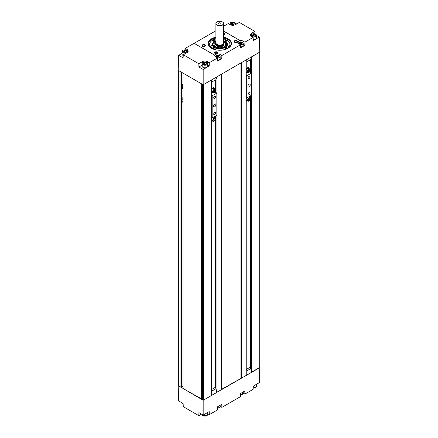 <?xml version="1.0" encoding="UTF-8"?>
<svg xmlns="http://www.w3.org/2000/svg" width="438" height="438" viewBox="0 0 438 438"><rect width="100%" height="100%" fill="white"/><g stroke="black" fill="none" stroke-linecap="round" stroke-linejoin="round"><path stroke-width="0.66" d="M214.697 106.752A1.659 0.958 120 0 0 215.775 105.29A1.659 0.958 120 0 0 215.523 103.965A1.659 0.958 120 0 0 214.697 104.047A1.659 0.958 120 0 0 213.613 105.509A1.659 0.958 120 0 0 213.864 106.834A1.659 0.958 120 0 0 214.697 106.752M249.047 86.916A1.659 0.958 120 0 0 250.131 85.459A1.659 0.958 120 0 0 249.874 84.129A1.659 0.958 120 0 0 249.047 84.211A1.659 0.958 120 0 0 247.963 85.673A1.659 0.958 120 0 0 248.22 86.998A1.659 0.958 120 0 0 249.047 86.916M249.047 78.577A1.38 0.799 120 0 0 249.95 77.362A1.38 0.799 120 0 0 249.737 76.256A1.38 0.799 120 0 0 249.047 76.327A1.38 0.799 120 0 0 248.143 77.542A1.38 0.799 120 0 0 248.357 78.648A1.38 0.799 120 0 0 249.047 78.577M214.697 98.413A1.38 0.799 120 0 0 215.595 97.198A1.38 0.799 120 0 0 215.386 96.092A1.38 0.799 120 0 0 214.697 96.157A1.38 0.799 120 0 0 213.793 97.373A1.38 0.799 120 0 0 214.007 98.479A1.38 0.799 120 0 0 214.697 98.413M214.697 114.641A1.38 0.799 120 0 0 215.595 113.426A1.38 0.799 120 0 0 215.386 112.32A1.38 0.799 120 0 0 214.697 112.385A1.38 0.799 120 0 0 213.793 113.601A1.38 0.799 120 0 0 214.007 114.707A1.38 0.799 120 0 0 214.697 114.641M249.047 94.805A1.38 0.799 120 0 0 249.95 93.59A1.38 0.799 120 0 0 249.737 92.484A1.38 0.799 120 0 0 249.047 92.555A1.38 0.799 120 0 0 248.143 93.77A1.38 0.799 120 0 0 248.357 94.876A1.38 0.799 120 0 0 249.047 94.805M214.801 91.903L216.843 93.08L216.843 115.238L212.156 117.942L211.477 117.554M246.227 97.499L246.901 97.888L246.901 75.725L246.227 75.336M249.545 71.843L251.582 73.02L251.582 95.183L246.901 97.888M211.477 95.391L212.156 95.785L212.156 117.942M216.843 93.08L212.156 95.785M251.582 73.02L246.901 75.725M211.477 121.151A2.759 1.593 120 0 0 212.622 121.058A2.759 1.593 120 0 0 212.802 120.959M214.735 117.614A2.759 1.593 120 0 0 214.467 116.612M246.227 101.09A2.759 1.593 120 0 0 247.246 101.052A2.759 1.593 120 0 0 247.547 100.904M249.474 97.554A2.759 1.593 120 0 0 249.211 96.552M213.295 120.926A1.714 0.986 120 0 0 214.341 121.019A1.714 0.986 120 0 0 215.551 118.922A1.714 0.986 120 0 0 215.392 118.315A1.714 0.986 120 0 0 213.739 118.758A1.714 0.986 120 0 0 213.295 120.926M215.551 118.835A1.933 1.117 120 0 0 215.551 118.742A1.933 1.117 120 0 0 215.37 118.057A1.933 1.117 120 0 0 215.151 117.855A1.933 1.117 120 0 0 213.355 118.758A1.933 1.117 120 0 0 213.005 121.003A1.933 1.117 120 0 0 213.218 121.206A1.933 1.117 120 0 0 214.187 121.107A1.933 1.117 120 0 0 214.27 121.058M211.477 119.941A1.933 1.117 120 0 0 211.598 120.193A1.933 1.117 120 0 0 211.817 120.39L213.218 121.206M214.691 120.111L213.996 120.51L213.651 120.017L213.996 119.131L214.691 118.731L215.036 119.224L214.691 120.111L213.755 119.749M215.151 117.855L213.749 117.045A1.933 1.117 120 0 0 213.728 117.034M212.014 117.86A1.933 1.117 120 0 0 211.477 118.999M214.434 118.873L215.036 119.224M213.908 119.662L214.149 119.037M213.777 119.689A0.849 0.487 120 0 0 214.083 119.218A0.849 0.487 120 0 0 214.133 119.048M248.499 99.694L248.822 99.158A0.849 0.487 120 0 0 248.877 98.988M248.039 99.47A1.714 0.986 120 0 0 248.039 100.866A1.714 0.986 120 0 0 249.085 100.959A1.714 0.986 120 0 0 250.136 99.656A1.714 0.986 120 0 0 250.295 98.862A1.714 0.986 120 0 0 249.397 98.03A1.714 0.986 120 0 0 248.039 99.47M250.295 98.78A1.933 1.117 120 0 0 250.295 98.681A1.933 1.117 120 0 0 249.895 97.8A1.933 1.117 120 0 0 247.749 99.366A1.933 1.117 120 0 0 247.963 101.145A1.933 1.117 120 0 0 248.932 101.052A1.933 1.117 120 0 0 249.008 101.003M246.753 97.8A1.933 1.117 120 0 0 246.342 98.555A1.933 1.117 120 0 0 246.227 98.917M246.227 99.902A1.933 1.117 120 0 0 246.561 100.335L247.963 101.145M248.74 100.455L248.395 99.963L248.74 99.07L249.43 98.67L249.78 99.163L249.43 100.056L248.74 100.455M248.488 96.99A1.933 1.117 120 0 0 248.472 96.979L249.895 97.8M249.178 98.818L249.78 99.163M248.521 99.634A0.849 0.487 120 0 0 248.822 99.158L248.894 98.983M248.653 99.601L249.43 100.056M211.477 92.703A2.759 1.593 120 0 0 212.605 92.451M214.538 89.1A2.759 1.593 120 0 0 213.974 87.819A2.759 1.593 120 0 0 213.963 87.814A2.759 1.593 120 0 0 211.477 88.985M246.227 72.642A2.759 1.593 120 0 0 247.048 72.538A2.759 1.593 120 0 0 247.344 72.39M249.277 69.045A2.759 1.593 120 0 0 248.707 67.759A2.759 1.593 120 0 0 247.607 67.759A2.759 1.593 120 0 0 246.227 68.919M213.558 91.235L213.881 90.704A0.849 0.487 120 0 0 213.936 90.535M213.098 91.016A1.714 0.986 120 0 0 213.098 92.413A1.714 0.986 120 0 0 214.144 92.506A1.714 0.986 120 0 0 215.195 91.203A1.714 0.986 120 0 0 215.354 90.409A1.714 0.986 120 0 0 214.456 89.576A1.714 0.986 120 0 0 213.098 91.016M215.354 90.321A1.933 1.117 120 0 0 215.354 90.228A1.933 1.117 120 0 0 214.954 89.347A1.933 1.117 120 0 0 212.808 90.912A1.933 1.117 120 0 0 213.021 92.692A1.933 1.117 120 0 0 213.99 92.593A1.933 1.117 120 0 0 214.067 92.544M211.477 91.772A1.933 1.117 120 0 0 211.62 91.881L213.021 92.692M213.799 92.002L213.454 91.509L213.799 90.617L214.489 90.217L214.839 90.71L214.489 91.602L213.799 92.002M214.954 89.347L213.547 88.531A1.933 1.117 120 0 0 211.477 89.916M214.237 90.365L214.839 90.71M213.58 91.175A0.849 0.487 120 0 0 213.881 90.704L213.952 90.529M213.711 91.148L214.489 91.602M248.302 71.18L248.625 70.644A0.849 0.487 120 0 0 248.68 70.48M247.842 70.956A1.714 0.986 120 0 0 247.842 72.352A1.714 0.986 120 0 0 248.888 72.445A1.714 0.986 120 0 0 249.934 71.142A1.714 0.986 120 0 0 250.098 70.348A1.714 0.986 120 0 0 249.2 69.522A1.714 0.986 120 0 0 247.842 70.956M250.098 70.266A1.933 1.117 120 0 0 250.098 70.173A1.933 1.117 120 0 0 249.698 69.286A1.933 1.117 120 0 0 247.547 70.852A1.933 1.117 120 0 0 247.766 72.631A1.933 1.117 120 0 0 248.729 72.538A1.933 1.117 120 0 0 248.811 72.489M246.227 71.717A1.933 1.117 120 0 0 246.359 71.821L247.766 72.631M248.543 71.942L248.198 71.449L248.543 70.556L249.233 70.157L249.578 70.649L249.233 71.542L248.543 71.942M249.698 69.286L248.291 68.476A1.933 1.117 120 0 0 246.227 69.845M248.981 70.304L249.578 70.649M248.324 71.12A0.849 0.487 120 0 0 248.625 70.644L248.696 70.469M248.456 71.093L249.233 71.542M211.477 395.503L211.477 79.968L203.511 84.567L203.511 400.097L211.477 395.503M202.63 84.446L202.63 399.812L203.511 400.097M201.595 398.235L201.715 83.915M201.715 398.169L202.63 398.695M182.974 73.097L182.974 388.468L201.595 398.958L201.595 83.85M201.37 399.089L201.37 83.718M181.628 386.207L181.94 386.026L181.94 101.736M181.94 97.822L181.94 88.213M181.94 84.299L181.94 72.5M181.94 386.026L182.974 386.623M178.529 385.675L180.932 387.291L181.628 386.885L181.628 72.319M180.932 387.291L180.932 71.92M251.511 372.185L259.718 367.422M251.686 372.289L251.686 56.754L259.718 52.117L259.718 367.652M250.525 368.303L250.525 95.791M250.525 72.407L250.525 59.688M221.633 389.305L246.227 375.448L246.222 59.907M216.766 392.245L221.633 389.645L221.633 74.104L216.947 76.814L216.947 392.349L203.177 400.294L178.447 385.73M221.633 389.639L241.53 378.153L241.541 62.618L246.227 59.913M240.955 378.153L240.955 62.946M215.775 388.353L215.775 115.851L215.775 388.353M215.775 92.467L215.775 79.749L215.775 92.467M215.069 92.057L215.37 91.887L215.37 79.984M215.37 387.718L215.37 119.771M215.37 118.057L215.37 116.092M249.813 71.996L250.109 71.827L250.109 59.924M250.109 367.657L250.109 99.711M250.109 97.997L250.109 96.031M250.52 368.292L250.52 95.796M250.52 72.407L250.52 59.688M250.322 367.986L250.322 95.911M250.322 72.292L250.322 59.803M215.584 388.052L215.584 115.966M215.584 92.352L215.584 79.858M215.901 37.197A11.623 6.712 0 0 0 209.692 46.877A11.623 6.712 0 0 0 211.549 48.273A11.623 6.712 0 0 0 229.84 46.877A11.623 6.712 0 0 0 227.984 38.779A11.623 6.712 0 0 0 223.632 37.197M207.36 62.831L207.415 61.638L209.287 62.722L217.489 57.98L215.622 56.902A3.099 1.79 180 0 1 214.713 55.703A3.099 1.79 180 0 1 214.79 55.243L214.79 55.303A3.099 1.79 0 0 1 215.622 54.432A3.099 1.79 0 0 1 220.002 54.432L219.936 56.026M243.194 44.484L244.809 45.421L240.714 47.786L240.522 44.742L238.655 43.663A3.099 1.79 180 0 1 237.752 42.464A3.099 1.79 180 0 1 238.655 41.134A3.099 1.79 180 0 1 240.166 40.652L223.632 31.109M236.854 42.272A1.38 0.799 0 0 0 237.15 41.78A1.38 0.799 0 0 0 236.744 41.216A1.38 0.799 0 0 0 235.244 41.041A1.38 0.799 0 0 0 234.39 41.78A1.38 0.799 0 0 0 234.686 42.272M234.554 42.201L234.554 42.201A1.725 0.996 180 0 1 234.554 40.794A1.725 0.996 180 0 1 236.991 40.794A1.725 0.996 180 0 1 236.991 42.201A1.725 0.996 180 0 1 234.554 42.201M217.336 53.54A1.38 0.799 0 0 0 217.631 53.047A1.38 0.799 0 0 0 217.226 52.483A1.38 0.799 0 0 0 215.726 52.308A1.38 0.799 0 0 0 214.872 53.047A1.38 0.799 0 0 0 215.167 53.54M215.036 53.469L215.036 53.469A1.725 0.996 180 0 1 215.036 52.062A1.725 0.996 180 0 1 217.472 52.062A1.725 0.996 180 0 1 217.472 53.469A1.725 0.996 180 0 1 215.036 53.469M204.847 46.329A1.38 0.799 0 0 0 205.143 45.837A1.38 0.799 0 0 0 204.738 45.273A1.38 0.799 0 0 0 203.232 45.098A1.38 0.799 0 0 0 202.378 45.837A1.38 0.799 0 0 0 202.679 46.329M202.542 46.258L202.542 46.258A1.725 0.996 180 0 1 202.542 44.851A1.725 0.996 180 0 1 204.979 44.851A1.725 0.996 180 0 1 204.979 46.258A1.725 0.996 180 0 1 202.542 46.258M224.365 35.056A1.38 0.799 0 0 0 224.661 34.564A1.38 0.799 0 0 0 224.256 34A1.38 0.799 0 0 0 223.632 33.797M223.632 33.31A1.725 0.996 180 0 1 224.497 33.584A1.725 0.996 180 0 1 224.497 34.991A1.725 0.996 180 0 1 223.632 35.259M231.341 43.986A11.596 6.696 0 0 0 227.963 39.639A11.596 6.696 0 0 0 223.632 38.057M215.901 38.057A11.596 6.696 0 0 0 208.192 43.986M215.901 38.944A10.156 5.864 0 0 0 212.583 40.225A10.156 5.864 0 0 0 209.61 44.441A10.156 5.864 0 0 0 215.934 49.801A10.156 5.864 0 0 0 226.95 48.514A10.156 5.864 0 0 0 229.923 44.441A10.156 5.864 0 0 0 223.632 38.944M255.266 39.382L253.301 40.515L253.109 37.416L244.908 42.152L243.041 41.073A3.099 1.79 0 0 0 240.161 40.597L223.632 31.049M253.109 37.416L251.237 36.338L250.213 35.007L251.237 33.469L254.867 31.377L239.345 22.415L235.326 24.736C233.673 25.519 232.014 25.519 230.361 24.736L228.297 23.543L223.632 26.236M185.159 49.932L185.252 48.394L194.083 43.291L214.79 55.243M185.252 48.394L187.316 49.587L188.34 51.12L187.316 52.45L183.298 54.772L198.825 63.734L202.449 61.638C204.103 60.855 205.761 60.855 207.415 61.638M256.487 35.412L259.318 37.044L259.772 52.084L203.177 84.758L178.2 70.343L178.655 55.303L182.066 53.332M215.901 30.753L194.133 43.318M235.425 23.252L236.657 23.964M254.867 31.377L255.02 33.994M187.316 49.587L187.267 50.781M183.298 54.772L183.106 57.871L178.655 55.303M203.177 84.758L203.177 69.456L198.918 66.998L198.825 63.734M240.522 44.742L221.874 55.511L220.002 54.432M220.161 57.783L221.781 58.714L217.681 61.085L217.489 57.98M221.874 55.511L221.781 58.714M202.449 61.638L202.504 62.831M202.17 65.12L198.918 66.998M209.287 62.722L209.189 65.985L207.694 65.12M209.189 65.985L207.223 67.118M206.473 67.556L203.177 69.456M244.908 42.152L244.809 45.421M251.292 34.668L251.237 33.469M259.318 37.044L256.016 38.949M215.901 41.922A5.798 3.345 0 0 0 213.968 44.413A5.798 3.345 0 0 0 217.982 47.6A5.798 3.345 0 0 0 225.565 44.413A5.798 3.345 0 0 0 223.632 41.922M213.974 44.528A5.798 3.345 0 0 0 213.968 44.638A5.798 3.345 0 0 0 214.604 46.165A5.798 3.345 0 0 0 217.982 47.824A5.798 3.345 0 0 0 222.405 47.622A5.798 3.345 0 0 0 225.565 44.638A5.798 3.345 0 0 0 225.559 44.528M223.906 44.331A4.139 2.393 180 0 1 222.696 46.105A4.139 2.393 180 0 1 218.491 46.691A4.139 2.393 180 0 1 216.837 46.105A4.139 2.393 180 0 1 215.627 44.331M215.901 41.342A6.898 3.986 0 0 0 212.863 44.638A6.898 3.986 0 0 0 213.29 46.017L214.226 45.738L214.981 46.592L214.045 46.866A6.898 3.986 0 0 0 222.148 48.377L221.666 47.835L223.145 47.403L223.621 47.945A6.898 3.986 0 0 0 226.665 44.638A6.898 3.986 0 0 0 226.243 43.263L225.356 43.526M224.689 42.65L225.488 42.415A6.898 3.986 0 0 0 223.632 41.342M213.29 46.538L213.29 46.017M214.226 45.738L214.226 46.811M225.488 42.415L225.488 43.488M223.145 48.279L223.145 47.403M214.045 46.866L214.045 47.184M212.863 45.245L212.857 45.941M223.632 40.641L225.132 41.314C232.354 45.141 221.026 51.679 214.401 47.512L212.249 43.805L215.901 40.641M225.428 48.361A0.827 0.476 180 0 1 225.181 48.021A0.827 0.476 180 0 1 225.696 47.578A0.827 0.476 180 0 1 226.599 47.682A0.827 0.476 180 0 1 226.84 48.021A0.827 0.476 180 0 1 226.331 48.465A0.827 0.476 180 0 1 225.428 48.361M225.428 41.145A0.827 0.476 180 0 1 225.181 40.811A0.827 0.476 180 0 1 225.696 40.367A0.827 0.476 180 0 1 226.599 40.471A0.827 0.476 180 0 1 226.84 40.811A0.827 0.476 180 0 1 226.331 41.249A0.827 0.476 180 0 1 225.428 41.145M212.934 48.361A0.827 0.476 180 0 1 212.693 48.021A0.827 0.476 180 0 1 213.202 47.578A0.827 0.476 180 0 1 214.105 47.682A0.827 0.476 180 0 1 214.346 48.021A0.827 0.476 180 0 1 213.837 48.465A0.827 0.476 180 0 1 212.934 48.361M212.934 41.145A0.827 0.476 180 0 1 212.693 40.811A0.827 0.476 180 0 1 213.202 40.367A0.827 0.476 180 0 1 214.105 40.471A0.827 0.476 180 0 1 214.346 40.811A0.827 0.476 180 0 1 213.837 41.249A0.827 0.476 180 0 1 212.934 41.145M246.227 62.169L250.739 59.563L251.527 56.847M211.477 82.229L215.994 79.623L216.783 76.902M206.845 62.47A2.759 1.593 180 0 1 207.694 63.62L207.694 66.231A2.759 1.593 180 0 1 207.596 66.642A2.759 1.593 180 0 1 204.573 67.813A2.759 1.593 180 0 1 202.17 66.231L202.17 63.62A2.759 1.593 180 0 1 202.263 63.203A2.759 1.593 180 0 1 203.018 62.47M206.057 62.875L206.473 63.767L205.345 64.413L203.807 64.178L203.391 63.291L204.519 62.639L206.057 62.875L206.057 64.003M204.519 62.639L204.519 64.287M183.254 55.484A2.759 1.593 180 0 1 182.066 54.175L182.066 51.558A2.759 1.593 180 0 1 182.914 50.408M186.369 51.706L185.241 52.357L183.703 52.122L183.287 51.23L184.414 50.578L185.953 50.819L186.369 51.706M185.953 50.819L185.953 51.947M184.414 50.578L184.414 52.232M255.639 34.295A2.759 1.593 180 0 1 256.487 35.445L256.487 38.057A2.759 1.593 180 0 1 254.445 39.601A2.759 1.593 180 0 1 253.246 39.628M255.266 35.593L254.139 36.245L252.6 36.004L252.189 35.117L253.317 34.465L254.856 34.706L255.266 35.593M254.856 34.706L254.856 35.828M253.317 34.465L253.317 36.113M233.969 23.099L234.385 23.986L233.257 24.637L231.718 24.397L231.302 23.51L232.43 22.858L233.969 23.099L233.969 24.221M232.43 22.858L232.43 24.506M219.471 55.67A2.349 1.352 180 0 1 220.161 56.628L220.161 58.796A2.349 1.352 180 0 1 217.62 60.143M218.146 57.252L216.914 57.06L216.58 56.349L217.483 55.829L218.715 56.02L219.044 56.732L218.146 57.252M218.715 56.02L218.715 56.924M217.483 55.829L217.483 57.148M242.504 42.377A2.349 1.352 180 0 1 243.194 43.335L243.194 45.497A2.349 1.352 180 0 1 240.654 46.844M241.174 43.953L239.942 43.762L239.613 43.05L240.517 42.53L241.749 42.721L242.077 43.433L241.174 43.953M241.749 42.721L241.749 43.625M240.517 42.53L240.517 43.849M246.227 375.437L259.772 367.619L259.318 382.659L253.301 386.13L253.109 389.344L244.908 394.08L244.809 391.035L240.714 393.401L240.522 396.609L221.874 407.373L220.161 406.387M221.874 407.373L221.781 404.329L217.681 406.699L217.489 409.908L209.287 414.644L207.694 413.724M244.908 394.08L243.194 393.089M201.507 414.107L198.825 415.657L183.298 406.694L183.106 403.486L178.655 400.912L178.2 385.873M198.825 415.657L198.918 412.612L203.177 415.071L203.177 400.294M209.287 414.644L209.189 411.6L203.177 415.071M246.227 375.399L251.543 372.327L250.739 368.637L249.917 367.351L246.227 369.48M250.739 368.637L246.227 371.243M211.477 395.459L216.799 392.388L215.994 388.698L215.173 387.411L211.477 389.541M215.994 388.698L211.477 391.304M255.266 384.997A2.759 1.593 0 0 0 256.016 384.564M206.473 413.165A2.759 1.593 0 0 0 207.223 412.733M182.974 86.593A0.909 0.526 -120 0 0 182.646 86.302A0.909 0.526 -120 0 0 182.192 86.253A0.909 0.526 -120 0 0 182.055 86.987A0.909 0.526 -120 0 0 182.646 87.786A0.909 0.526 -120 0 0 182.974 87.874M181.628 84.879L182.974 85.656M181.628 84.479L182.142 84.184L182.974 84.665M182.974 88.81L181.628 88.033M182.974 100.116A0.909 0.526 -120 0 0 182.646 99.826A0.909 0.526 -120 0 0 182.192 99.776A0.909 0.526 -120 0 0 182.055 100.51A0.909 0.526 -120 0 0 182.646 101.309A0.909 0.526 -120 0 0 182.974 101.397M181.628 98.402L182.974 99.18M181.628 98.002L182.142 97.707L182.974 98.189M182.974 102.333L181.628 101.556M220.544 22.968A1.106 0.635 0 0 0 219.345 22.831A1.106 0.635 0 0 0 218.661 23.422A1.106 0.635 0 0 0 218.984 23.871A1.106 0.635 0 0 0 220.188 24.008A1.106 0.635 0 0 0 220.872 23.422A1.106 0.635 0 0 0 220.544 22.968M217.034 21.955L217.133 21.9A3.723 2.152 0 0 0 217.133 24.939A3.723 2.152 0 0 0 222.4 24.939A3.723 2.152 0 0 0 222.4 21.9A3.723 2.152 0 0 0 217.133 21.9L217.034 21.955A3.865 2.234 180 0 0 215.901 23.537L215.901 42.858A3.865 2.234 0 0 0 217.034 44.435A3.865 2.234 0 0 0 222.499 44.435L222.499 44.435A3.865 2.234 0 0 0 223.632 42.858L223.632 23.537A3.865 2.234 180 0 1 222.499 25.114A3.865 2.234 180 0 1 218.288 25.596A3.865 2.234 180 0 1 215.901 23.537M222.4 44.49L222.4 44.49A3.723 2.152 180 0 1 217.133 44.49A3.723 2.152 180 0 1 217.084 44.462M215.912 43.033A3.997 2.31 0 0 0 217.752 45.64A3.997 2.31 0 0 0 222.592 45.278A3.997 2.31 0 0 0 223.621 43.033M223.632 42.908A4.139 2.387 180 0 1 223.906 43.762A4.139 2.387 180 0 1 222.69 45.453A4.139 2.387 180 0 1 218.184 45.968A4.139 2.387 180 0 1 215.627 43.762A4.139 2.387 180 0 1 215.901 42.908M223.353 43.685A3.586 2.07 180 0 1 222.301 45.114A3.586 2.07 180 0 1 218.425 45.568A3.586 2.07 180 0 1 216.18 43.685M222.449 21.927A3.865 2.234 180 0 1 222.499 21.955A3.865 2.234 180 0 1 223.632 23.537M203.123 400.097L203.123 84.731M178.529 385.9L178.529 70.534M208.455 45.07A11.596 6.696 180 0 1 208.17 43.603A11.596 6.696 180 0 1 215.901 37.29M223.632 37.29A11.596 6.696 180 0 1 227.963 38.873A11.596 6.696 180 0 1 231.357 43.603A11.596 6.696 180 0 1 231.078 45.07M243.041 41.073L242.964 42.727M223.632 41.052A7.315 4.221 180 0 1 224.94 41.654A7.315 4.221 180 0 1 227.081 44.638C227.519 48.043 218.737 50.25 214.538 47.501C212.824 46.132 212.129 45.18 212.452 44.638A7.315 4.221 180 0 1 215.901 41.052M210.629 46.932L212.216 44.857M227.081 44.676L228.904 46.932M202.372 63.132C202.279 61.238 209.216 62.311 207.492 63.921C207.585 65.82 200.648 64.742 202.372 63.132M207.694 63.62A2.759 1.593 180 0 1 207.596 64.03A2.759 1.593 180 0 1 204.573 65.196A2.759 1.593 180 0 1 202.17 63.62L202.274 63.176C204.486 61.495 206.293 61.643 207.694 63.62M184.141 49.992C186.938 48.996 188.794 53.003 185.515 52.949C182.717 53.94 180.861 49.937 184.141 49.992M186.741 50.408A2.759 1.593 180 0 1 187.59 51.558A2.759 1.593 180 0 1 185.542 53.097A2.759 1.593 180 0 1 182.066 51.558C182.476 50.485 183.161 49.954 184.124 49.97C186.134 49.822 187.289 50.354 187.59 51.558L187.59 52.275M253.044 33.879C255.836 32.883 257.697 36.885 254.412 36.83C251.62 37.827 249.759 33.819 253.044 33.879M250.969 36.162L250.969 35.445C251.374 34.372 252.064 33.841 253.027 33.857C255.031 33.71 256.186 34.235 256.487 35.445A2.759 1.593 180 0 1 254.445 36.984A2.759 1.593 180 0 1 250.969 35.445A2.759 1.593 180 0 1 251.817 34.295M230.284 23.351C230.185 21.457 237.128 22.53 235.403 24.145C235.496 26.039 228.559 24.966 230.284 23.351M231.012 25.032A2.759 1.593 180 0 1 230.081 23.838A2.759 1.593 180 0 1 230.174 23.428A2.759 1.593 180 0 1 230.93 22.688M234.757 22.688A2.759 1.593 180 0 1 235.606 23.838A2.759 1.593 180 0 1 235.507 24.249A2.759 1.593 180 0 1 234.675 25.032M215.693 56.945L219.394 55.626L217.111 57.767M215.491 56.825A2.349 1.352 180 0 1 215.469 56.628C216.312 55.166 217.642 54.832 219.449 55.621L220.161 56.628A2.349 1.352 180 0 1 217.467 57.969M215.469 56.809L215.469 56.628A2.349 1.352 180 0 1 216.197 55.648M238.776 43.734L242.428 42.327L239.997 44.435M238.546 43.592A2.349 1.352 180 0 1 238.502 43.335C239.345 41.873 240.676 41.533 242.482 42.322L243.194 43.335A2.349 1.352 180 0 1 240.385 44.66M238.502 43.565L238.502 43.335A2.349 1.352 180 0 1 239.225 42.355M253.197 387.849A2.759 1.593 0 0 0 256.487 386.289L256.487 384.29M253.197 387.876L255.639 387.438M217.609 407.92A2.349 1.352 0 0 0 220.161 406.574L220.161 405.265M217.604 407.948L219.433 407.554M182.268 403.004A2.759 1.593 0 0 0 182.876 403.529A2.759 1.593 0 0 0 183.117 403.655M240.637 394.649L242.466 394.255M240.637 394.622A2.349 1.352 0 0 0 243.194 393.275L240.637 394.671M202.17 414.49A2.759 1.593 0 0 0 202.98 415.585A2.759 1.593 0 0 0 205.986 415.93A2.759 1.593 0 0 0 207.694 414.457L207.694 412.465M203.057 415.629L206.845 415.607M178.447 385.79L178.447 70.485M259.8 367.537L259.8 52.002M208.17 43.603L209.692 46.877M231.357 43.603L229.84 46.877M212.863 44.638L212.863 45.99M226.665 44.638L226.665 45.99M235.606 24.572L235.606 23.838C234.204 21.862 232.397 21.714 230.185 23.395L230.081 24.572M253.197 387.898L255.661 387.46L256.487 386.289M217.604 407.97L219.427 407.592L220.161 406.574M183.122 403.694L182.246 402.987M243.194 391.966L243.194 393.275M207.694 414.457C206.714 416.166 205.154 416.554 203.002 415.635L202.17 414.457M215.627 43.762L215.627 44.495M223.906 43.762L223.906 44.495"/></g></svg>
